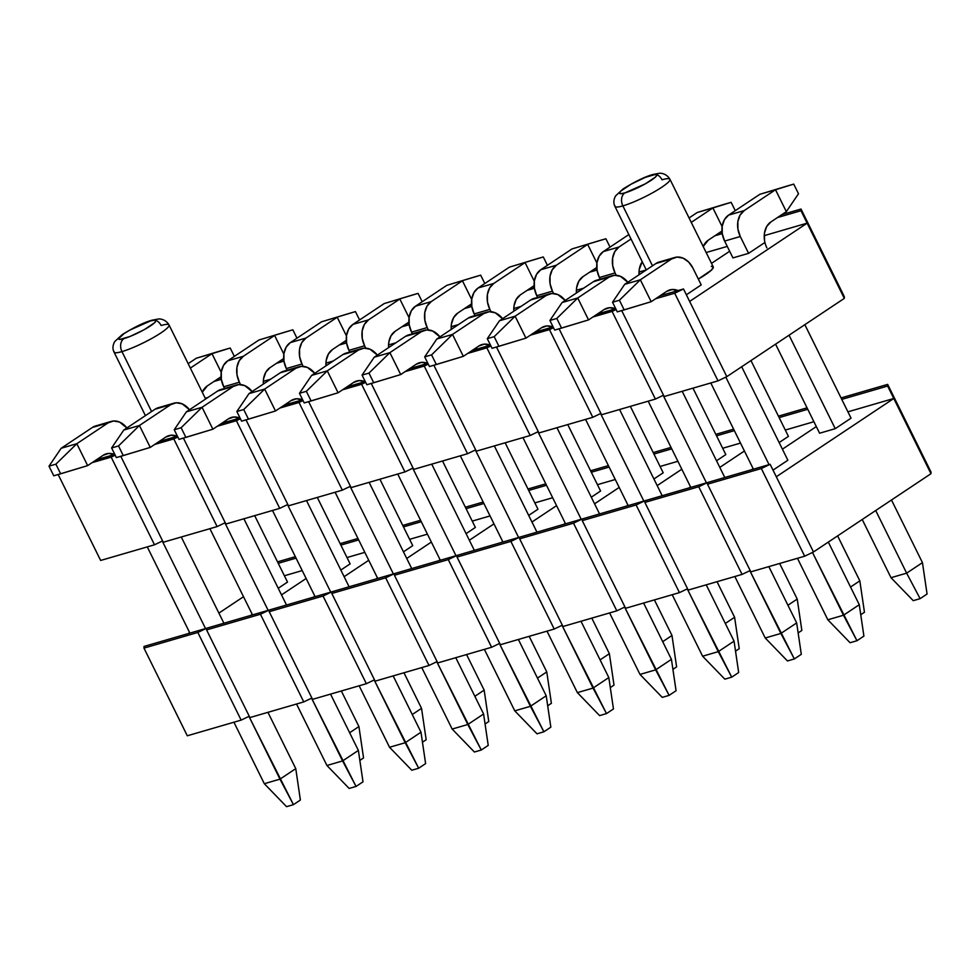 <?xml version="1.0" encoding="UTF-8"?>
<svg xmlns="http://www.w3.org/2000/svg" width="980" height="980" viewBox="0 0 980 980"><rect width="100%" height="100%" fill="white"/><g stroke="black" fill="none" stroke-linecap="round" stroke-linejoin="round"><path stroke-width="1.47" d="M781.918 214.596L801.015 209.046L800.979 210.712L777.495 217.548L800.979 210.712L801.015 209.046L844.344 296.707L844.307 298.386L726.817 376.651L718.022 380.865L664.17 396.533L718.022 380.865L674.693 293.204L655.596 298.753L674.693 293.204L683.489 288.978L674.693 293.204L718.022 380.865L726.817 376.651L844.307 298.386L807.128 223.158L689.638 301.424L726.817 376.651L683.489 288.978L689.638 301.424L807.128 223.158L800.979 210.712L807.128 223.158L764.229 235.641L807.128 223.158L844.307 298.386L844.344 296.707L801.015 209.046L781.918 214.596M660.018 295.813L683.489 288.978L660.018 295.813M711.505 263.363L729.659 251.26L711.505 263.363M621.7 310.599L664.17 396.533L621.7 310.599M732.942 257.899L748.598 253.342L764.388 242.82L748.598 253.342L740.28 236.511L724.624 241.068L732.942 257.899L748.598 253.342L740.28 236.511A19.784 14.884 -106.2 0 1 744.249 210.565L775.511 189.74L759.855 194.297L728.593 215.122L744.249 210.565L740.072 215.122L737.854 221.652L737.928 229.161L740.28 236.511L724.624 241.068L732.942 257.899M701.215 284.898L686.367 294.796L701.215 284.898L692.909 268.079L701.215 284.898M786.854 186.114L793.739 184.105L798.504 193.746L786.34 211.656L770.868 221.958L786.34 211.656L775.511 189.74L744.249 210.565L728.593 215.122L724.416 219.679L722.199 226.209L722.272 233.718L724.624 241.068A19.784 14.884 73.8 0 1 728.593 215.122L759.855 194.297L793.739 184.105L798.504 193.746L786.34 211.656L775.511 189.74L793.739 184.105L759.855 194.297L786.854 186.114M775.572 344.164L819.598 433.221L835.242 428.677L789.047 335.197L835.242 428.677L851.044 418.154L804.837 324.674L851.044 418.154L835.242 428.677L819.598 433.221L775.572 344.164M862.229 519.498L891.004 577.698L906.647 573.153L875.704 510.519L906.647 573.153L922.45 562.63L891.494 500.008L922.45 562.63L927.068 594.027L920.122 598.658L913.238 600.654L891.004 577.698L906.647 573.153L920.122 598.658L913.238 600.654L891.004 577.698L862.229 519.498M764.547 240.566L764.473 233.044L766.691 226.515L770.868 221.958A19.784 14.884 -106.2 0 0 766.899 247.916M927.068 594.027L922.45 562.63L906.647 573.153L920.122 598.658L927.068 594.027M674.742 257.495A19.784 14.884 -106.2 0 0 671.606 258.953L655.951 263.51L624.689 284.335L640.344 279.79L619.409 300.235L612.524 302.244L624.689 284.335L612.524 302.244L617.29 311.885L624.174 309.888L619.409 300.235L612.524 302.244L617.29 311.885L651.173 301.705L640.344 279.79L671.606 258.953L655.951 263.51L624.689 284.335L640.344 279.79L671.606 258.953L677.094 257.066L683.072 258.144L688.622 262.003L692.909 268.079A19.784 14.884 -106.2 0 0 674.742 257.495L659.087 262.04A19.784 14.884 73.8 0 0 655.951 263.51L659.344 261.966M741.676 366.753L787.871 460.233L773.024 470.118L787.871 460.233L741.676 366.753M828.333 542.087L859.276 604.709L843.486 615.232L812.469 552.463L856.961 640.736L850.077 642.733L827.831 619.777L843.486 615.232L856.961 640.736L863.907 636.106L856.961 640.736L850.077 642.733L827.831 619.777L797.451 558.294L827.831 619.777L843.486 615.232L859.276 604.709L828.333 542.087M710.794 382.972L753.399 469.175L710.794 382.972M769.055 464.63L725.812 377.129L769.055 464.63M666.645 291.391L651.173 301.705L640.344 279.79L619.409 300.235L624.174 309.888L651.173 301.705L666.645 291.391A19.784 14.884 -106.2 0 1 669.781 289.921A19.784 14.884 -106.2 0 1 678.074 290.558L672.145 289.504L666.645 291.391M662.419 295.115A19.784 14.884 73.8 0 0 661.561 294.784M863.907 636.106L859.276 604.709L863.907 636.106M841.048 397.941L887.672 384.38L887.635 386.047L841.771 399.387L887.635 386.047L887.672 384.38L931 472.041L930.963 473.708L813.473 551.973L804.666 556.199L750.827 571.855L804.666 556.199L761.338 468.526L707.499 484.194L707.536 482.528L770.145 464.312L761.338 468.526L707.499 484.194L750.827 571.855L707.499 484.194L707.536 482.528L698.728 486.742L644.877 502.409L644.926 500.743L707.536 482.528L644.926 500.743L644.877 502.409L688.205 590.07L742.056 574.415L688.205 590.07L644.877 502.409L698.728 486.742L707.536 482.528L770.145 464.312L813.473 551.973L930.963 473.708L893.785 398.493L776.295 476.758L813.473 551.973L804.666 556.199L761.338 468.526L770.145 464.312L776.295 476.758L893.785 398.493L887.635 386.047L893.785 398.493L847.92 411.833L893.785 398.493L930.963 473.708L931 472.041L887.672 384.38L841.048 397.941M751.611 469.702L753.155 468.673L751.611 469.702M782.408 449.183L816.316 426.594L782.408 449.183M719.308 232.811L722.052 232.015L719.308 232.811M722.248 233.62L714.886 235.764L722.248 233.62M612.071 311.42L592.974 316.969L616.101 309.484L612.071 311.42L655.399 399.08L601.561 414.748L655.399 399.08L612.071 311.42M597.396 314.029L615.71 308.7L597.396 314.029M663.509 395.197L655.399 399.08L663.509 395.197M559.09 328.815L601.561 414.748L559.09 328.815M727.258 246.397L706.164 252.534L727.258 246.397M549.462 329.623L530.364 335.185L553.492 327.7L549.462 329.623L592.79 417.296L538.939 432.952L592.79 417.296L549.462 329.623M534.786 332.232L553.1 326.916L534.786 332.232M600.899 413.413L592.79 417.296L600.899 413.413M496.48 347.03L538.939 432.952L496.48 347.03M646.298 269.941L639.009 272.06L646.298 269.941L614.95 206.425A30.674 4.655 153.7 0 0 622.864 205.886A30.674 4.655 -26.3 0 0 652.104 193.048A30.674 4.655 -26.3 0 0 669.965 179.965M594.088 269.243L596.82 268.447L594.088 269.243M597.028 270.039L589.666 272.183L597.028 270.039M486.852 347.839L467.754 353.4L490.87 345.916L486.852 347.839L530.18 435.512L476.329 451.168L530.18 435.512L486.852 347.839M472.176 350.448L490.478 345.132L472.176 350.448M538.277 431.616L530.18 435.512L538.277 431.616M433.858 365.246L476.329 451.168L433.858 365.246M583.676 288.157L576.387 290.276L583.676 288.157M531.466 287.459L534.21 286.662L531.466 287.459M534.418 288.255L527.044 290.399L534.418 288.255M424.23 366.055L405.144 371.616L428.26 364.131L424.23 366.055L467.558 453.716L413.719 469.383L467.558 453.716L424.23 366.055M409.554 368.664L427.868 363.335L409.554 368.664M475.668 449.832L467.558 453.716L475.668 449.832M371.249 383.462L413.719 469.383L371.249 383.462M521.066 306.373L513.777 308.492L521.066 306.373M468.857 305.674L471.601 304.878L468.857 305.674M471.797 306.471L464.434 308.614L471.797 306.471M361.62 384.27L342.522 389.82L365.65 382.347L361.62 384.27L404.948 471.931L351.097 487.599L404.948 471.931L361.62 384.27M346.945 386.88L365.258 381.551L346.945 386.88M413.058 468.048L404.948 471.931L413.058 468.048M308.639 401.678L351.097 487.599L308.639 401.678M458.456 324.588L451.168 326.707L458.456 324.588M406.247 323.878L408.979 323.082L406.247 323.878M409.187 324.686L401.825 326.83L409.187 324.686M299.01 402.486L279.913 408.035L303.028 400.551L299.01 402.486L342.339 490.147L288.488 505.815L342.339 490.147L299.01 402.486M284.335 405.095L302.649 399.767L284.335 405.095M350.436 486.264L342.339 490.147L350.436 486.264M246.017 419.881L288.488 505.815L246.017 419.881M395.834 342.804L388.546 344.923L395.834 342.804M343.625 342.094L346.369 341.297L343.625 342.094M346.577 342.902L339.202 345.046L346.577 342.902M236.4 420.702L217.303 426.251L240.418 418.766L236.4 420.702L279.729 508.363L225.878 524.03L279.729 508.363L236.4 420.702M221.725 423.311L240.027 417.982L221.725 423.311M287.826 504.48L279.729 508.363L287.826 504.48M183.407 438.097L225.878 524.03L183.407 438.097M333.224 361.02L325.936 363.139L333.224 361.02M281.015 360.309L283.759 359.513L281.015 360.309M283.955 361.118L276.593 363.262L283.955 361.118M173.779 438.918L154.681 444.467L177.809 436.982L173.779 438.918L217.107 526.579L163.256 542.246L217.107 526.579L173.779 438.918M159.103 441.527L177.417 436.198L159.103 441.527M225.216 522.695L217.107 526.579L225.216 522.695M120.797 456.313L163.256 542.246L120.797 456.313M270.615 379.223L263.326 381.343L270.615 379.223M218.405 378.525L221.137 377.729L218.405 378.525M221.345 379.334L213.983 381.465L221.345 379.334M111.169 457.121L92.071 462.683L115.187 455.198L111.169 457.121L154.497 544.794L100.646 560.45L154.497 544.794L111.169 457.121M96.493 459.73L114.807 454.414L96.493 459.73M162.607 540.911L154.497 544.794L162.607 540.911M58.175 474.528L100.646 560.45L58.175 474.528M207.993 397.439L205.249 398.248L207.993 397.439M612.133 275.699A19.784 14.884 -106.2 0 0 608.997 277.168L593.341 281.726L562.067 302.55L577.722 297.993L556.799 318.451L549.903 320.46L562.067 302.55L549.903 320.46L554.668 330.101L561.565 328.092L556.799 318.451L549.903 320.46L554.668 330.101L588.551 319.909L577.722 297.993L608.997 277.168L593.341 281.726L562.067 302.55L577.722 297.993L608.997 277.168L614.485 275.282L620.463 276.36L627.8 282.264A19.784 14.884 -106.2 0 0 612.133 275.699L596.477 280.256A19.784 14.884 73.8 0 0 593.341 281.726L596.734 280.182M682.19 391.29L724.796 477.505L682.19 391.29M768.835 566.624L796.667 622.925L780.876 633.448L749.847 570.679L794.339 658.952L787.455 660.949L765.221 637.992L780.876 633.448L794.339 658.952L801.297 654.322L794.339 658.952L787.455 660.949L765.221 637.992L734.829 576.51L765.221 637.992L780.876 633.448L796.667 622.925L768.835 566.624M648.184 401.175L690.79 487.391L648.184 401.175M706.445 482.846L663.203 395.344L706.445 482.846M615.501 308.786L609.523 307.72L604.035 309.607L588.551 319.909L577.722 297.993L556.799 318.451L561.565 328.092L588.551 319.909L604.035 309.607A19.784 14.884 -106.2 0 1 607.171 308.137A19.784 14.884 -106.2 0 1 615.452 308.774M599.809 313.318A19.784 14.884 73.8 0 0 598.952 312.988M801.297 654.322L796.667 622.925L801.297 654.322M534.125 298.398L530.731 299.941L546.375 295.384A19.784 14.884 -106.2 0 1 549.523 293.914L533.867 298.471A19.784 14.884 73.8 0 0 530.731 299.941L499.457 320.766L515.113 316.209L494.177 336.667L487.293 338.676L499.457 320.766L487.293 338.676L492.058 348.317L498.943 346.308L494.177 336.667L487.293 338.676L492.058 348.317L525.942 338.125L515.113 316.209L546.375 295.384L530.731 299.941L499.457 320.766L515.113 316.209L546.375 295.384L551.875 293.498L557.853 294.564L565.191 300.48M619.568 409.505L662.186 495.721L619.568 409.505M706.225 584.827L734.057 641.141L718.267 651.651L687.237 588.882L731.729 677.155L724.845 679.164L702.611 656.208L718.267 651.651L731.729 677.155L738.675 672.537L731.729 677.155L724.845 679.164L702.611 656.208L672.219 594.725L702.611 656.208L718.267 651.651L734.057 641.141L706.225 584.827M585.562 419.391L628.18 505.607L585.562 419.391M643.836 501.05L600.581 413.56L643.836 501.05M552.892 327.002L546.913 325.936L541.413 327.822L525.942 338.125L515.113 316.209L494.177 336.667L498.943 346.308L525.942 338.125L541.413 327.822A19.784 14.884 -106.2 0 1 544.562 326.352A19.784 14.884 -106.2 0 1 552.843 326.989M549.523 293.914A19.784 14.884 -106.2 0 1 565.178 300.48M537.187 331.534A19.784 14.884 73.8 0 0 536.33 331.203M738.675 672.537L734.057 641.141L738.675 672.537M486.901 312.13A19.784 14.884 -106.2 0 0 483.765 313.6L468.109 318.157L436.847 338.982L452.503 334.425L431.568 354.882L424.683 356.879L436.847 338.982L424.683 356.879L429.448 366.532L436.333 364.523L431.568 354.882L424.683 356.879L429.448 366.532L463.332 356.34L452.503 334.425L483.765 313.6L468.109 318.157L436.847 338.982L452.503 334.425L483.765 313.6L489.265 311.714L495.231 312.779L502.569 318.696A19.784 14.884 -106.2 0 0 486.901 312.13L471.245 316.687A19.784 14.884 73.8 0 0 468.109 318.157L471.502 316.613M556.959 427.721L599.564 513.937L556.959 427.721M643.615 603.043L671.435 659.356L655.645 669.867L624.628 607.098L669.12 695.371L662.235 697.38L639.989 674.424L655.645 669.867L669.12 695.371L676.065 690.741L669.12 695.371L662.235 697.38L639.989 674.424L609.609 612.941L639.989 674.424L655.645 669.867L671.435 659.356L643.615 603.043M522.952 437.607L565.558 523.822L522.952 437.607M581.214 519.265L537.971 431.776L581.214 519.265M490.282 345.217L484.304 344.151L478.804 346.038L463.332 356.34L452.503 334.425L431.568 354.882L436.333 364.523L463.332 356.34L478.804 346.038A19.784 14.884 -106.2 0 1 481.94 344.568A19.784 14.884 -106.2 0 1 490.233 345.193M474.577 349.75A19.784 14.884 73.8 0 0 473.72 349.419M676.065 690.741L671.435 659.356L676.065 690.741M424.291 330.346A19.784 14.884 -106.2 0 0 421.155 331.816L405.5 336.361L374.238 357.198L389.881 352.641L368.958 373.098L362.061 375.095L374.238 357.198L362.061 375.095L366.839 384.748L373.723 382.739L368.958 373.098L362.061 375.095L366.839 384.748L400.722 374.556L389.881 352.641L421.155 331.816L405.5 336.361L374.238 357.198L389.881 352.641L421.155 331.816L426.643 329.929L432.621 330.995L439.959 336.912A19.784 14.884 -106.2 0 0 424.291 330.346L408.636 334.903A19.784 14.884 73.8 0 0 405.5 336.361L408.893 334.829M494.349 445.925L536.954 532.14L494.349 445.925M580.993 621.259L608.825 677.56L593.035 688.083L562.018 625.313L606.51 713.587L599.613 715.596L577.379 692.639L593.035 688.083L606.51 713.587L613.456 708.957L606.51 713.587L599.613 715.596L577.379 692.639L546.999 631.157L577.379 692.639L593.035 688.083L608.825 677.56L580.993 621.259M460.343 455.823L502.948 542.038L460.343 455.823M518.604 537.481L475.361 449.979L518.604 537.481M427.66 363.433L421.682 362.367L416.194 364.241L400.722 374.556L389.881 352.641L368.958 373.098L373.723 382.739L400.722 374.556L416.194 364.241A19.784 14.884 -106.2 0 1 419.33 362.784A19.784 14.884 -106.2 0 1 427.623 363.409M411.968 367.966A19.784 14.884 73.8 0 0 411.11 367.635M613.456 708.957L608.825 677.56L613.456 708.957M361.681 348.562A19.784 14.884 -106.2 0 0 358.533 350.032L342.89 354.576L311.615 375.413L327.271 370.857L306.336 391.314L299.451 393.311L311.615 375.413L299.451 393.311L304.217 402.952L311.101 400.955L306.336 391.314L299.451 393.311L304.217 402.952L338.1 392.772L327.271 370.857L358.533 350.032L342.89 354.576L311.615 375.413L327.271 370.857L358.533 350.032L364.033 348.145L370.011 349.211L377.349 355.115A19.784 14.884 -106.2 0 0 361.681 348.562L346.026 353.119A19.784 14.884 73.8 0 0 342.89 354.576L346.283 353.045M431.727 464.14L474.345 550.356L431.727 464.14M518.383 639.475L546.215 695.776L530.425 706.298L499.396 643.529L543.888 731.803L537.003 733.812L514.77 710.855L530.425 706.298L543.888 731.803L550.834 727.172L543.888 731.803L537.003 733.812L514.77 710.855L484.377 649.373L514.77 710.855L530.425 706.298L546.215 695.776L518.383 639.475M397.721 474.038L440.339 560.254L397.721 474.038M455.994 555.697L412.739 468.195L455.994 555.697M365.05 381.649L359.072 380.571L353.584 382.457L338.1 392.772L327.271 370.857L306.336 391.314L311.101 400.955L338.1 392.772L353.584 382.457A19.784 14.884 -106.2 0 1 356.72 381A19.784 14.884 -106.2 0 1 365.001 381.624M349.346 386.181A19.784 14.884 73.8 0 0 348.5 385.851M550.834 727.172L546.215 695.776L550.834 727.172M299.059 366.777A19.784 14.884 -106.2 0 0 295.923 368.235L280.268 372.792L249.006 393.617L264.661 389.072L243.726 409.518L236.842 411.526L249.006 393.617L236.842 411.526L241.607 421.167L248.491 419.171L243.726 409.518L236.842 411.526L241.607 421.167L275.49 410.988L264.661 389.072L295.923 368.235L280.268 372.792L249.006 393.617L264.661 389.072L295.923 368.235L301.424 366.349L307.401 367.427L314.727 373.331A19.784 14.884 -106.2 0 0 299.059 366.777L283.416 371.322A19.784 14.884 73.8 0 0 280.268 372.792L283.661 371.249M369.117 482.356L411.723 568.572L369.117 482.356M455.774 657.69L483.593 713.991L467.803 724.514L436.786 661.745L481.278 750.019L474.394 752.015L452.16 729.059L467.803 724.514L481.278 750.019L488.224 745.388L481.278 750.019L474.394 752.015L452.16 729.059L421.768 667.576L452.16 729.059L467.803 724.514L483.593 713.991L455.774 657.69M335.111 492.254L377.729 578.47L335.111 492.254M393.372 573.913L350.13 486.411L393.372 573.913M302.44 399.865L296.462 398.787L290.962 400.673L275.49 410.988L264.661 389.072L243.726 409.518L248.491 419.171L275.49 410.988L290.962 400.673A19.784 14.884 -106.2 0 1 294.11 399.215A19.784 14.884 -106.2 0 1 302.391 399.84M286.736 404.397A19.784 14.884 73.8 0 0 285.878 404.066M488.224 745.388L483.593 713.991L488.224 745.388M236.45 384.993A19.784 14.884 -106.2 0 0 233.314 386.451L217.658 391.008L186.396 411.833L202.052 407.288L181.116 427.733L174.232 429.742L186.396 411.833L174.232 429.742L178.997 439.383L185.882 437.386L181.116 427.733L174.232 429.742L178.997 439.383L212.881 429.203L202.052 407.288L233.314 386.451L217.658 391.008L186.396 411.833L202.052 407.288L233.314 386.451L238.802 384.564L244.78 385.642L252.117 391.547A19.784 14.884 -106.2 0 0 236.45 384.993L220.794 389.538A19.784 14.884 73.8 0 0 217.658 391.008L221.051 389.464M306.507 500.572L349.113 586.787L306.507 500.572M393.164 675.906L420.984 732.207L405.193 742.73L374.176 679.961L418.668 768.234L411.772 770.231L389.538 747.274L405.193 742.73L418.668 768.234L425.614 763.604L418.668 768.234L411.772 770.231L389.538 747.274L359.158 685.792L389.538 747.274L405.193 742.73L420.984 732.207L393.164 675.906M272.501 510.47L315.107 596.673L272.501 510.47M330.762 592.128L287.52 504.627L330.762 592.128M239.818 418.068L233.853 417.002L228.352 418.889L212.881 429.203L202.052 407.288L181.116 427.733L185.882 437.386L212.881 429.203L228.352 418.889A19.784 14.884 -106.2 0 1 231.488 417.419A19.784 14.884 -106.2 0 1 239.782 418.056M224.126 422.613A19.784 14.884 73.8 0 0 223.269 422.282M425.614 763.604L420.984 732.207L425.614 763.604M173.84 403.197A19.784 14.884 -106.2 0 0 170.704 404.666L155.048 409.224L123.774 430.049L139.429 425.491L118.507 445.949L111.61 447.958L123.774 430.049L111.61 447.958L116.375 457.599L123.272 455.59L118.507 445.949L111.61 447.958L116.375 457.599L150.258 447.407L139.429 425.491L170.704 404.666L155.048 409.224L123.774 430.049L139.429 425.491L170.704 404.666L176.192 402.78L182.17 403.858L189.507 409.763A19.784 14.884 -106.2 0 0 173.84 403.197L158.184 407.754A19.784 14.884 73.8 0 0 155.048 409.224L158.442 407.68M243.898 518.788L286.503 605.003L243.898 518.788M330.542 694.122L358.374 750.423L342.584 760.933L311.554 698.177L356.046 786.45L349.162 788.447L326.928 765.49L342.584 760.933L356.046 786.45L363.004 781.82L356.046 786.45L349.162 788.447L326.928 765.49L296.536 704.008L326.928 765.49L342.584 760.933L358.374 750.423L330.542 694.122M209.892 528.673L252.497 614.889L209.892 528.673M268.153 610.344L224.91 522.842L268.153 610.344M177.209 436.284L171.231 435.218L165.743 437.105L150.258 447.407L139.429 425.491L118.507 445.949L123.272 455.59L150.258 447.407L165.743 437.105A19.784 14.884 -106.2 0 1 168.879 435.635A19.784 14.884 -106.2 0 1 177.16 436.272M161.516 440.816A19.784 14.884 73.8 0 0 160.659 440.486M363.004 781.82L358.374 750.423L363.004 781.82M111.23 421.412A19.784 14.884 -106.2 0 0 108.082 422.882L92.426 427.439L61.164 448.264L76.82 443.707L55.885 464.165L49 466.174L61.164 448.264L49 466.174L53.765 475.815L60.65 473.805L55.885 464.165L49 466.174L53.765 475.815L87.649 465.623L76.82 443.707L108.082 422.882L92.426 427.439L61.164 448.264L76.82 443.707L108.082 422.882L113.582 420.996L119.56 422.062L126.886 427.978A19.784 14.884 -106.2 0 0 111.23 421.412L95.575 425.969A19.784 14.884 73.8 0 0 92.426 427.439L95.832 425.896M181.275 537.003L223.893 623.219L181.275 537.003M267.932 712.325L295.764 768.639L279.974 779.149L248.945 716.38L293.437 804.654L286.552 806.663L264.318 783.706L279.974 779.149L293.437 804.654L300.382 800.035L293.437 804.654L286.552 806.663L264.318 783.706L233.926 722.223L264.318 783.706L279.974 779.149L295.764 768.639L267.932 712.325M147.27 546.889L189.887 633.105L147.27 546.889M205.531 628.548L162.288 541.058L205.531 628.548M114.599 454.5L108.621 453.434L103.121 455.32L87.649 465.623L76.82 443.707L55.885 464.165L60.65 473.805L87.649 465.623L103.121 455.32A19.784 14.884 -106.2 0 1 106.269 453.85A19.784 14.884 -106.2 0 1 114.55 454.487M98.894 459.032A19.784 14.884 73.8 0 0 98.037 458.701M300.382 800.035L295.764 768.639L300.382 800.035M724.245 204.318L731.129 202.321L735.257 210.675L731.129 202.321L697.245 212.501L689.062 217.952L697.245 212.501L731.129 202.321L712.901 207.956L691.255 222.374L712.901 207.956L697.245 212.501L724.245 204.318M864.458 612.243L860.759 614.705L864.458 612.243L859.827 580.846L837.618 535.889L859.827 580.846L864.458 612.243M750.962 360.567L788.422 436.37L750.962 360.567M721.978 231.035L708.258 240.174L721.978 231.035M722.138 226.637L712.901 207.956L722.138 226.637M850.542 587.032L859.827 580.846L850.542 587.032M703.187 246.519L708.258 240.174A19.784 14.884 -106.2 0 0 703.187 246.519M619.017 246.997L631.047 238.985L619.017 246.997L614.84 251.554L612.623 258.083L612.696 265.592L615.048 272.942L599.393 277.499L600.226 279.165L599.393 277.499L615.048 272.942L616.212 275.282L615.048 272.942A19.784 14.884 -106.2 0 1 619.017 246.997L603.362 251.554L619.017 246.997M628.854 234.563L603.362 251.554L599.197 256.099L596.967 262.64L597.041 270.149L599.393 277.499A19.784 14.884 73.8 0 1 603.362 251.554L628.854 234.563M801.848 630.458L798.137 632.921L801.848 630.458L797.218 599.062L779.639 563.476L797.218 599.062L801.848 630.458M692.983 388.154L725.812 454.585L692.983 388.154M787.932 605.248L797.218 599.062L787.932 605.248M639.058 274.768L639.242 269.476L642.268 261.697A19.784 14.884 -106.2 0 0 639.058 274.768M599.013 240.749L605.897 238.753L610.038 247.107L605.897 238.753L572.014 248.932L540.752 269.757L556.407 265.213L587.669 244.375L556.407 265.213L552.23 269.769L550.013 276.299L550.086 283.808L552.438 291.158L536.783 295.715L537.616 297.381L536.783 295.715L552.438 291.158L553.59 293.498L552.438 291.158A19.784 14.884 -106.2 0 1 556.407 265.213L540.752 269.757L536.575 274.314L534.357 280.844L534.431 288.365L536.783 295.715A19.784 14.884 73.8 0 1 540.752 269.757L572.014 248.932L599.013 240.749M739.226 648.674L735.527 651.136L739.226 648.674L734.608 617.278L717.017 581.691L734.608 617.278L739.226 648.674M630.361 406.357L663.203 472.789L630.361 406.357M596.747 267.466L583.027 276.605L596.747 267.466M596.906 263.069L587.669 244.375L596.906 263.069M725.31 623.464L734.608 617.278L725.31 623.464M576.436 292.983L576.632 287.691L578.849 281.162L583.027 276.605A19.784 14.884 -106.2 0 0 576.436 292.983M536.403 258.965L543.288 256.956L547.416 265.323L543.288 256.956L509.404 267.148L478.142 287.973L493.798 283.428L525.06 262.591L493.798 283.428L489.62 287.973L487.403 294.514L487.464 302.024L489.829 309.374L474.173 313.918L474.994 315.597L474.173 313.918L489.829 309.374L490.98 311.714L489.829 309.374A19.784 14.884 -106.2 0 1 493.798 283.428L478.142 287.973L473.965 292.53L471.748 299.059L471.821 306.569L474.173 313.918A19.784 14.884 73.8 0 1 478.142 287.973L509.404 267.148L536.403 258.965M676.617 666.878L672.917 669.352L676.617 666.878L671.986 635.481L654.407 599.907L671.986 635.481L676.617 666.878M567.751 424.573L600.581 491.005L567.751 424.573M534.137 285.682L520.417 294.821L534.137 285.682M534.296 281.285L525.06 262.591L534.296 281.285M662.701 641.68L671.986 635.481L662.701 641.68M513.826 311.199L514.022 305.907L516.24 299.378L520.417 294.821A19.784 14.884 -106.2 0 0 513.826 311.199M473.793 277.181L480.678 275.172L484.806 283.539L480.678 275.172L446.794 285.364L415.52 306.189L431.176 301.632L462.45 280.807L431.176 301.632L426.998 306.189L424.781 312.718L424.855 320.24L427.207 327.59L411.563 332.134L412.384 333.812L411.563 332.134L427.207 327.59L428.37 329.929L427.207 327.59A19.784 14.884 -106.2 0 1 431.176 301.632L415.52 306.189L411.355 310.746L409.126 317.275L409.199 324.784L411.563 332.134A19.784 14.884 73.8 0 1 415.52 306.189L446.794 285.364L473.793 277.181M614.007 685.094L610.295 687.568L614.007 685.094L609.376 653.697L591.798 618.123L609.376 653.697L614.007 685.094M505.141 442.788L537.971 509.22L505.141 442.788M471.515 303.898L457.807 313.036L471.515 303.898M471.686 299.5L462.45 280.807L471.686 299.5M600.091 659.883L609.376 653.697L600.091 659.883M451.216 329.402L451.413 324.123L453.63 317.594L457.807 313.036A19.784 14.884 -106.2 0 0 451.216 329.402M411.171 295.397L418.068 293.388L422.196 301.742L418.068 293.388L384.185 303.579L352.91 324.405L368.566 319.848L399.828 299.023L368.566 319.848L364.389 324.405L362.171 330.934L362.245 338.443L364.597 345.793L348.941 350.35L349.774 352.028L348.941 350.35L364.597 345.793L365.76 348.145L364.597 345.793A19.784 14.884 -106.2 0 1 368.566 319.848L352.91 324.405L348.733 328.962L346.516 335.491L346.589 343L348.941 350.35A19.784 14.884 73.8 0 1 352.91 324.405L384.185 303.579L411.171 295.397M551.397 703.309L547.685 705.784L551.397 703.309L546.767 671.913L529.176 636.339L546.767 671.913L551.397 703.309M442.531 461.004L475.361 527.436L442.531 461.004M408.905 322.114L395.185 331.252L408.905 322.114M409.064 317.716L399.828 299.023L409.064 317.716M537.481 678.099L546.767 671.913L537.481 678.099M388.595 347.618L388.791 342.339L391.008 335.797L395.185 331.252A19.784 14.884 -106.2 0 0 388.607 347.618M348.562 313.612L355.446 311.603L359.587 319.958L355.446 311.603L321.562 321.795L290.3 342.62L305.956 338.063L337.218 317.238L305.956 338.063L301.779 342.62L299.562 349.149L299.635 356.659L301.987 364.009L286.332 368.566L287.152 370.232L286.332 368.566L301.987 364.009L303.139 366.361L301.987 364.009A19.784 14.884 -106.2 0 1 305.956 338.063L290.3 342.62L286.123 347.177L283.906 353.707L283.98 361.216L286.332 368.566A19.784 14.884 73.8 0 1 290.3 342.62L321.562 321.795L348.562 313.612M488.775 721.525L485.076 723.987L488.775 721.525L484.157 690.128L466.566 654.554L484.157 690.128L488.775 721.525M379.909 479.22L412.739 545.652L379.909 479.22M346.295 340.317L332.575 349.456L346.295 340.317M346.454 335.92L337.218 317.238L346.454 335.92M474.859 696.314L484.157 690.128L474.859 696.314M325.985 365.834L326.181 360.542L328.398 354.013L332.575 349.456A19.784 14.884 -106.2 0 0 325.985 365.834M285.952 331.816L292.836 329.819L296.964 338.174L292.836 329.819L258.953 339.999L227.691 360.836L243.334 356.279L274.608 335.454L243.334 356.279L239.169 360.836L236.94 367.365L237.013 374.875L239.365 382.224L223.722 386.782L224.543 388.448L223.722 386.782L239.365 382.224L240.529 384.564L239.365 382.224A19.784 14.884 -106.2 0 1 243.334 356.279L227.691 360.836L223.514 365.393L221.296 371.922L221.358 379.432L223.722 386.782A19.784 14.884 73.8 0 1 227.691 360.836L258.953 339.999L285.952 331.816M426.165 739.741L422.454 742.203L426.165 739.741L421.535 708.344L403.956 672.758L421.535 708.344L426.165 739.741M317.3 497.436L350.13 563.868L317.3 497.436M283.686 358.533L269.966 367.672L283.686 358.533M283.845 354.135L274.608 335.454L283.845 354.135M412.249 714.53L421.535 708.344L412.249 714.53M263.375 384.05L263.571 378.758L265.788 372.229L269.966 367.672A19.784 14.884 -106.2 0 0 263.375 384.05M223.33 350.032L230.227 348.035L234.355 356.389L230.227 348.035L196.343 358.215L188.16 363.666L196.343 358.215L230.227 348.035L211.986 353.67L190.341 368.088L211.986 353.67L196.343 358.215L223.33 350.032M363.555 757.957L359.844 760.419L363.555 757.957L358.925 726.56L341.334 690.973L358.925 726.56L363.555 757.957M254.69 515.652L287.52 582.083L254.69 515.652M221.064 376.749L207.344 385.887L221.064 376.749M221.223 372.351L211.986 353.67L221.223 372.351M349.64 732.746L358.925 726.56L349.64 732.746M202.284 392.233L207.344 385.887A19.784 14.884 -106.2 0 0 202.284 392.233M778.439 416.157L807.042 407.827L778.439 416.157M807.765 409.285L779.149 417.603L807.765 409.285M750.166 570.519L742.056 574.415L698.728 486.742L742.056 574.415L750.166 570.519M688.989 487.918L690.545 486.889L688.989 487.918M719.798 467.399L744.42 450.996L719.798 467.399M779.137 442.556L788.422 436.37L779.137 442.556M813.914 421.719L785.298 430.049L813.914 421.719M715.817 434.361L733.64 429.179L715.817 434.361M734.351 430.637L716.539 435.818L734.351 430.637M636.118 504.957L582.267 520.625L582.304 518.947L644.926 500.743L636.118 504.957L582.267 520.625L625.595 608.286L679.446 592.618L625.595 608.286L582.267 520.625L582.304 518.947L573.508 523.173L519.657 538.841L519.694 537.163L582.304 518.947L519.694 537.163L519.657 538.841L562.986 626.502L616.824 610.834L562.986 626.502L519.657 538.841L573.508 523.173L582.304 518.947L644.926 500.743L636.118 504.957L679.446 592.618L636.118 504.957M687.543 588.735L679.446 592.618L687.543 588.735M626.379 506.133L627.923 505.104L626.379 506.133M657.188 485.615L681.798 469.212L657.188 485.615M716.527 460.772L725.812 454.585L716.527 460.772M740.5 443.083L722.689 448.264L740.5 443.083M653.207 452.576L671.018 447.395L653.207 452.576M671.741 448.852L653.93 454.034L671.741 448.852M624.934 606.951L616.824 610.834L573.508 523.173L616.824 610.834L624.934 606.951M563.77 524.349L565.313 523.32L563.77 524.349M594.578 503.818L619.188 487.428L594.578 503.818M653.905 478.987L663.203 472.789L653.905 478.987M677.891 461.286L660.079 466.468L677.891 461.286M590.597 470.792L608.409 465.61L590.597 470.792M609.131 467.068L591.308 472.25L609.131 467.068M510.886 541.389L457.048 557.057L457.084 555.378L519.694 537.163L510.886 541.389L457.048 557.057L500.363 644.717L554.215 629.05L500.363 644.717L457.048 557.057L457.084 555.378L448.277 559.605L394.426 575.26L394.462 573.594L457.084 555.378L394.462 573.594L394.426 575.26L437.754 662.933L491.605 647.266L437.754 662.933L394.426 575.26L448.277 559.605L457.084 555.378L519.694 537.163L510.886 541.389L554.215 629.05L510.886 541.389M562.324 625.167L554.215 629.05L562.324 625.167M501.16 542.565L502.703 541.536L501.16 542.565M531.956 522.034L556.579 505.643L531.956 522.034M591.295 497.191L600.581 491.005L591.295 497.191M615.281 479.502L597.457 484.684L615.281 479.502M527.987 489.008L545.799 483.826L527.987 489.008M546.509 485.272L528.698 490.453L546.509 485.272M499.714 643.382L491.605 647.266L448.277 559.605L491.605 647.266L499.714 643.382M438.538 560.768L440.081 559.739L438.538 560.768M469.346 540.25L493.969 523.859L469.346 540.25M528.686 515.407L537.971 509.22L528.686 515.407M552.659 497.718L534.847 502.899L552.659 497.718M465.365 507.224L483.177 502.042L465.365 507.224M483.899 503.487L466.088 508.669L483.899 503.487M385.667 577.82L331.816 593.476L331.853 591.81L394.462 573.594L385.667 577.82L331.816 593.476L375.144 681.149L428.995 665.481L375.144 681.149L331.816 593.476L331.853 591.81L323.045 596.024L269.206 611.692L269.243 610.026L331.853 591.81L269.243 610.026L269.206 611.692L312.534 699.353L366.373 683.697L312.534 699.353L269.206 611.692L323.045 596.024L331.853 591.81L394.462 573.594L385.667 577.82L428.995 665.481L385.667 577.82M437.092 661.598L428.995 665.481L437.092 661.598M375.928 578.984L377.471 577.955L375.928 578.984M406.737 558.465L431.347 542.062L406.737 558.465M466.076 533.622L475.361 527.436L466.076 533.622M490.049 515.933L472.238 521.115L490.049 515.933M402.755 525.439L420.567 520.258L402.755 525.439M421.29 521.703L403.466 526.885L421.29 521.703M374.483 679.814L366.373 683.697L323.045 596.024L366.373 683.697L374.483 679.814M313.318 597.2L314.862 596.171L313.318 597.2M344.115 576.681L368.737 560.278L344.115 576.681M403.454 551.838L412.739 545.652L403.454 551.838M427.439 534.149L409.615 539.331L427.439 534.149M340.146 543.655L357.957 538.473L340.146 543.655M358.668 539.919L340.856 545.101L358.668 539.919M260.435 614.24L206.584 629.907L206.633 628.241L269.243 610.026L260.435 614.24L206.584 629.907L249.912 717.568L303.763 701.913L249.912 717.568L206.584 629.907L206.633 628.241L197.825 632.455L143.974 648.123L144.011 646.445L206.633 628.241L144.011 646.445L143.974 648.123L187.303 735.784L241.154 720.116L187.303 735.784L143.974 648.123L197.825 632.455L206.633 628.241L269.243 610.026L260.435 614.24L303.763 701.913L260.435 614.24M311.873 698.017L303.763 701.913L311.873 698.017M250.696 615.416L252.252 614.387L250.696 615.416M281.505 594.897L306.128 578.494L281.505 594.897M340.844 570.054L350.13 563.868L340.844 570.054M364.817 552.365L347.006 557.547L364.817 552.365M277.524 561.859L295.348 556.677L277.524 561.859M296.058 558.135L278.247 563.316L296.058 558.135M249.251 716.233L241.154 720.116L197.825 632.455L241.154 720.116L249.251 716.233M188.087 633.631L189.63 632.602L188.087 633.631M218.895 613.113L243.506 596.71L218.895 613.113M278.234 588.27L287.52 582.083L278.234 588.27M302.207 570.581L284.396 575.762L302.207 570.581M152.145 320.178A9.898 7.436 -106.2 0 1 161.124 325.507A30.674 4.655 153.7 0 1 169.038 324.956A30.674 4.655 153.7 0 1 152.978 337.757A30.674 4.655 153.7 0 1 121.961 351.599A9.898 7.436 -106.2 0 1 123.946 338.615A20.776 3.148 153.7 0 1 124.056 333.604A20.776 3.148 153.7 0 1 150.467 320.95L154.497 320.154L155.881 320.827L154.436 322.873L144.281 329.635L129.985 336.483L119.915 339.411L118.531 338.737L124.056 333.604L130.132 329.942L150.467 320.95A9.898 7.436 -106.2 0 1 152.145 320.178A9.898 7.436 73.8 0 0 150.467 320.95A20.776 3.148 153.7 0 1 150.357 325.96A20.776 3.148 153.7 0 1 123.946 338.615A9.898 7.436 73.8 0 0 121.961 351.599A30.674 4.655 -26.3 0 0 151.202 338.762A30.674 4.655 -26.3 0 0 169.05 325.679M114.023 351.428A30.674 4.655 -26.3 0 0 121.961 351.599L151.582 411.526L121.961 351.599A30.674 4.655 153.7 0 1 114.047 352.139L145.42 415.63M651.382 175.236A20.776 3.148 153.7 0 1 651.259 180.246A20.776 3.148 153.7 0 1 624.848 192.913A9.898 7.436 73.8 0 0 622.864 205.886L652.484 265.813L622.864 205.886A9.898 7.436 -106.2 0 1 624.848 192.913L620.83 193.697L619.434 193.023L620.891 190.99L631.047 184.228L645.342 177.368L655.399 174.44L656.796 175.114L655.338 177.16L645.183 183.922L624.848 192.913A20.776 3.148 153.7 0 1 624.971 187.903A20.776 3.148 153.7 0 1 651.382 175.236A9.898 7.436 -106.2 0 1 653.06 174.477A9.898 7.436 73.8 0 0 651.382 175.236M711.296 266.291L713.342 267.283L711.198 270.296L698.336 279.079A30.674 4.655 -26.3 0 0 713.269 266.915L669.94 179.254A30.674 4.655 153.7 0 1 653.893 192.056A30.674 4.655 153.7 0 1 622.864 205.886A30.674 4.655 -26.3 0 1 614.938 205.714M653.06 174.477A9.898 7.436 -106.2 0 1 662.027 179.793A30.674 4.655 153.7 0 1 669.94 179.254C666.229 173.007 659.908 173.031 659.05 173.338L652.95 174.501C645.367 176.535 635.42 181.337 623.109 188.907L615.648 195.841C613.541 199.602 613.309 203.13 614.95 206.425M205.629 399.019L169.038 324.956C165.326 318.708 159.005 318.733 158.135 319.051L152.035 320.215C144.452 322.236 134.517 327.038 122.206 334.621L114.746 341.542C112.639 345.315 112.406 348.843 114.047 352.139"/></g></svg>
